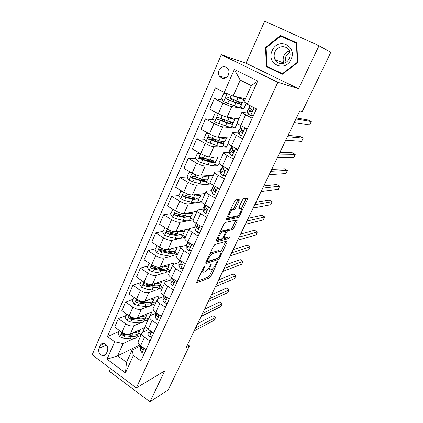 <?xml version="1.0" encoding="UTF-8"?>
<svg xmlns="http://www.w3.org/2000/svg" width="423" height="423" viewBox="0 0 423 423"><rect width="100%" height="100%" fill="white"/><g stroke="black" fill="none" stroke-linecap="round" stroke-linejoin="round"><path stroke-width="0.63" d="M204.637 265.982L203.68 267.119L196.896 281.586L196.954 282.67L209.634 277.774L210.924 276.219L217.517 262.345L217.501 261.578L216.592 262.662L215.73 264.475C214.392 267.072 213.007 268.732 211.574 269.462L210.474 269.858C209.337 270.001 209.3 268.838 210.368 266.353L211.209 263.735L209.396 266.691C208.037 269.34 206.614 271.037 205.123 271.793L203.976 272.206C202.786 272.364 202.733 271.175 203.807 268.647L204.69 266.77L204.637 265.982M219.082 70.213C218.252 72.301 218.358 74.263 219.4 76.103C222.62 79.556 225.66 79.159 228.515 74.919C229.335 72.888 229.261 70.964 228.293 69.139C225.047 65.533 221.98 65.888 219.082 70.213M228.436 72.925L227.907 76.013M239.154 200.777L239.185 199.423L235.833 199.92L234.469 201.491L226.411 218.675L226.421 219.971L238.329 217.448L239.566 215.947L247.376 199.519L247.429 198.202L243.532 198.789L242.289 200.296L238.889 207.487L238.863 208.788L240.798 208.439C242.966 207.889 239.561 215.296 237.382 215.889L229.456 217.522C227.135 218.194 230.572 210.538 232.899 209.887L234.453 209.586L235.727 208.047L239.154 200.777L237.784 199.984L237.943 199.608M318.995 45.737L264.698 21.15L246.027 63.223L298.585 88.745L318.995 45.737L330.818 52.299L302.35 111.413L299.833 110.879L186.062 347.764L189.441 345.845L187.595 344.565M298.585 88.745L277.853 82.311L136.317 387.923L92.182 354.844L221.308 54.72L277.853 82.311M110.519 368.586L109.335 371.262L150.001 401.85L164.669 370.945L136.317 387.923M150.001 401.85L168.254 389.832L189.441 345.845M214.889 244.531L213.525 246.133L205.827 262.546L205.89 263.682L218.316 259.5L219.6 257.961L227.077 242.236L227.066 241.073L214.889 244.531M216 240.861L223.878 224.068L225.189 222.498L237.134 219.875L237.113 221.113L233.829 228.023L232.571 229.536L227.754 230.741L226.464 232.285L224.275 236.917L224.29 238.117L229.282 236.764C229.567 237.218 229.271 237.853 228.394 238.651L216.042 242.072L216 240.861M106.284 353.728L107.516 350.905C108.388 347.257 107.178 344.771 103.889 343.444C102.213 343.217 100.986 343.904 100.209 345.506L98.993 348.319C98.136 352.042 99.394 354.527 102.768 355.78C104.365 355.944 105.533 355.257 106.284 353.728M139.712 344.978L117.657 355.817L126.503 362.337L132.024 350.101L133.398 355.431L140.896 360.888L256.475 108.917L247.249 104.201L244.076 101.689L251.32 85.642L240.227 80.111L233.126 96.09L245.419 98.723M133.398 355.431L125.467 372.927L107.019 359.19L114.67 341.789L123.082 343.613L133.409 338.786M119.159 331.458L107.442 336.528L114.67 341.789M107.442 336.528L215.413 87.905L224.259 92.436L234.353 69.467L257.755 81.015L247.249 104.201M246.027 63.223L221.308 54.72M136.618 337.284L141.065 335.206M123.082 343.613L117.657 355.817L107.019 359.19M249.57 107.632L249.036 108.806M240.349 127.889L239.941 128.782M231.312 147.749L231.027 148.378M222.45 167.228L222.276 167.603M222.72 100.166L214.329 98.543L223.032 103.064C226.739 104.925 229.652 106.104 231.767 106.596L243.775 108.722L246.197 103.365M214.329 98.543L209.702 109.166L218.331 113.718C222.012 115.59 224.914 116.737 227.051 117.171L238.953 118.81M213.446 119.852L205.467 118.868L214.033 123.458C217.686 125.335 220.589 126.461 222.741 126.831L235.008 128.106L237.213 123.23M205.467 118.868L200.93 129.285L209.427 133.906C213.055 135.794 215.947 136.888 218.115 137.2L230.265 138.025M204.415 139.246L196.78 138.802L205.213 143.455C208.814 145.348 211.706 146.421 213.885 146.675L226.4 147.125L228.05 143.482M196.78 138.802L192.328 149.012L200.692 153.702C204.272 155.601 207.154 156.647 209.353 156.838L221.737 156.875M195.611 158.329L188.256 158.345L196.563 163.066C200.116 164.97 202.998 165.99 205.203 166.133L217.951 165.795L219.066 163.331M188.256 158.345L183.894 168.359L192.127 173.113C195.659 175.022 198.535 176.021 200.756 176.105L213.366 175.381M187.014 177.1L179.902 177.512L188.076 182.297C191.582 184.216 194.453 185.189 196.69 185.221L209.66 184.116L210.263 182.794M179.902 177.512L175.614 187.336L183.73 192.153C187.209 194.078 190.075 195.024 192.322 195.003L205.15 193.544M178.897 195.526L171.701 196.32L179.754 201.163C183.212 203.093 186.072 204.018 188.335 203.944L201.623 201.882M171.701 196.32L167.497 205.959L175.487 210.828C178.924 212.764 181.779 213.668 184.053 213.541L197.081 211.384M170.95 213.61L163.653 214.778L171.59 219.669C175 221.61 177.85 222.493 180.135 222.318L193.258 219.828M163.653 214.778L159.529 224.238L167.402 229.16C170.792 231.106 173.636 231.963 175.931 231.735L189.144 228.901M163.146 231.365L155.759 232.888L163.574 237.832C166.942 239.783 169.782 240.624 172.092 240.354L179.601 238.572M180.716 238.308L185.401 237.197M155.759 232.888L151.709 242.173L159.466 247.143C162.813 249.099 165.647 249.919 167.963 249.596L181.647 246.033L181.393 246.593M155.484 248.798L148.008 250.665L155.712 255.661C159.037 257.623 161.861 258.416 164.193 258.051L171.378 256.031M173.166 255.524L177.686 254.255M148.008 250.665L144.031 259.78L151.677 264.798C154.982 266.765 157.8 267.542 160.143 267.13L174.001 262.921L173.345 264.375M147.96 265.924L140.399 268.119L147.992 273.163C151.27 275.13 154.088 275.886 156.436 275.431L163.431 273.168M165.652 272.454L170.104 271.016M140.399 268.119L136.497 277.07L144.031 282.136C147.294 284.108 150.102 284.843 152.46 284.341L166.493 279.518L165.446 281.829M140.568 282.744L132.922 285.255L140.41 290.342C143.651 292.319 146.453 293.039 148.827 292.494L155.68 290.009M158.228 289.089L162.654 287.481M132.922 285.255L129.094 294.043L136.523 299.151C139.743 301.134 142.54 301.832 144.92 301.245L159.117 295.825L157.694 298.966M133.303 299.267L125.589 302.085L132.965 307.214C136.169 309.202 138.961 309.879 141.345 309.25L148.103 306.553M150.911 305.432L155.331 303.666M125.589 302.085L121.824 310.72L129.147 315.87C132.33 317.858 135.117 318.519 137.512 317.847L151.862 311.851L150.08 315.791M126.17 315.5L118.377 318.619L125.657 323.785C128.814 325.779 131.601 326.419 134.001 325.71L140.685 322.807M143.709 321.496L148.14 319.571M118.377 318.619L114.681 327.101L121.903 332.288C125.044 334.281 127.82 334.905 130.236 334.154L144.735 327.603L142.604 332.319M140.706 345.803L132.024 350.101M148.008 329.776L143.011 332.081L142.012 333.118C141.726 334.36 142.562 335.714 144.523 337.179L149.991 341.06M155.437 313.459L150.482 315.574L149.504 316.547C149.245 317.736 150.112 319.058 152.1 320.507L157.647 324.362M163.003 296.856L158.091 298.765L157.139 299.674C156.907 300.811 157.8 302.096 159.825 303.529L165.451 307.357M170.707 279.947L165.837 281.649L164.912 282.495C164.711 283.569 165.636 284.816 167.688 286.239L173.398 290.03M178.559 262.731L173.726 264.216L172.827 264.988C172.658 266.004 173.615 267.214 175.698 268.621L181.493 272.38M186.559 245.203L181.768 246.456L180.896 247.159C180.758 248.105 181.747 249.279 183.862 250.67L189.747 254.392M194.717 227.347L189.959 228.362L189.113 228.986C189.007 229.869 190.033 231 192.179 232.375L198.154 236.055M208.328 213.879L205.61 213.763L203.563 211.828L203.035 209.142L198.302 209.919L197.493 210.469C197.419 211.283 198.477 212.367 200.661 213.726L206.725 217.369M215.365 190.218L215.883 190.25M211.526 190.625L206.81 191.127L206.033 191.593C205.996 192.333 207.085 193.374 209.306 194.712L215.466 198.313M224.544 171.542L224.227 171.558M220.193 171.749L215.487 171.965L214.736 172.346C214.736 173.012 215.867 174.006 218.125 175.328L224.38 178.881M229.055 152.513L224.327 152.428L223.614 152.724C223.651 153.311 224.819 154.258 227.114 155.553L233.47 159.064M238.133 132.928L232.666 132.706C232.745 133.219 233.951 134.107 236.288 135.381L242.749 138.844M247.476 112.994L241.903 112.291C242.025 112.714 243.267 113.554 245.647 114.802L252.208 118.213M141.182 334.947L138.591 333.113M184.095 194.95L183.772 194.987M193.755 176.708L191.857 176.819M204.579 158.313L200.46 158.318M214.086 139.807L210.421 139.595M138.31 341.292L138.168 341.62C137.866 342.889 138.691 344.259 140.632 345.728L146.062 349.625M232.449 229.488L232.809 229.398M148.251 319.323L145.56 317.456M145.729 324.896L145.591 325.202C145.316 326.419 146.168 327.756 148.145 329.216L153.649 333.081M153.285 308.198L153.152 308.489C152.909 309.652 153.787 310.953 155.791 312.401L161.375 316.24M155.442 303.428L152.745 301.594M160.978 291.193L160.851 291.468C160.634 292.573 161.544 293.842 163.579 295.27L169.248 299.077M162.755 287.259L160.074 285.472M168.809 273.871L168.692 274.13C168.507 275.177 169.449 276.409 171.516 277.821L177.263 281.596M170.199 270.805L167.503 269.049M176.793 256.227L176.682 256.47C176.528 257.454 177.496 258.643 179.595 260.045L185.433 263.788M177.771 254.059L175.027 252.309M184.925 238.255L184.819 238.477C184.698 239.397 185.702 240.544 187.833 241.93L193.76 245.636M185.486 237.012L182.699 235.278M193.211 219.939L193.115 220.14C193.025 220.991 194.062 222.101 196.23 223.466L202.247 227.13M193.332 219.664L190.509 217.945M201.655 201.269L201.57 201.454C201.512 202.231 202.585 203.299 204.79 204.647L210.903 208.269M201.517 202.109L198.461 200.296M210.263 182.239L210.189 182.403C210.168 183.106 211.278 184.127 213.52 185.454L219.722 189.033M209.66 184.116L206.556 182.324M219.04 162.834L218.977 162.977C218.992 163.606 220.14 164.573 222.419 165.885L228.721 169.417M217.951 165.795L214.799 164.018M208.724 160.603L207.968 160.1M227.992 143.043L227.939 143.164C227.992 143.714 229.181 144.634 231.497 145.924L237.9 149.409M226.4 147.125L223.201 145.375M237.123 122.86L237.076 122.961C237.176 123.426 238.403 124.293 240.756 125.557L247.265 128.994M235.008 128.106L231.762 126.377M243.775 108.722L240.481 107.019M233.126 96.09L224.259 92.436M126.503 362.337L125.467 372.927M234.353 69.467L240.227 80.111M257.755 81.015L251.32 85.642M280.565 35.469L265.517 47.445L266.411 66.628L282.3 74.279L297.681 62.546L296.84 42.913L280.565 35.469L282.987 36.701L282.606 37.002M296.846 43.04L282.987 36.701M268.928 67.246L282.553 74.088M268.938 67.537L266.411 66.628M266.141 47.72L265.517 47.445M201.829 271.074L203.051 271.614M208.338 268.573L209.602 269.303M197.028 281.306L208.38 276.97L209.671 275.421L212.97 268.462M220.996 251.542L225.792 241.438M205.89 262.413L217.036 258.707L217.713 258.141M207.545 260.695L207.587 261.499L218.464 257.893L220.283 254.879C221.388 252.341 221.356 251.135 220.193 251.273L212.806 253.573C211.32 254.271 209.877 255.978 208.481 258.696L207.545 260.695L206.889 260.282M219.791 251.024L220.193 251.273M209.893 253.885L211.489 252.753L218.897 250.474M225.306 231.17L226.427 229.943L231.265 228.753L232.523 227.241L235.881 220.15M215.984 240.904L227.098 237.869L227.786 237.171M222.678 232.005L222.588 232.031C220.251 232.65 216.719 240.349 219.146 239.513L222.027 238.731L223.333 237.171L225.528 232.523L225.512 231.296L222.678 232.005L221.335 231.191L220.209 231.894M217.126 238.466L217.808 238.699M224.449 230.657L225.512 231.296M221.335 231.191L224.179 230.493M230.646 209.644L233.094 208.788L234.368 207.254L237.784 199.984M227.458 216.444L228.097 216.719M240.074 208.021L240.798 208.439M238.762 207.783L239.455 207.661M241.343 208.655L246.191 198.387M226.31 218.897L237.007 216.671L238.101 215.455M119.54 330.585L118.123 333.816L119.921 336.803L123.542 338.178L130.268 338.839C134.102 339.119 136.412 338.263 137.2 336.274L138.02 334.45M133.858 332.52C137.285 332.642 139.341 331.801 140.029 329.993L140.108 329.697M126.794 334.355L122.321 333.298C121.316 333.541 121.205 334.096 121.998 334.958L124.626 335.746L131.347 336.417C135.186 336.708 137.491 335.867 138.273 333.895L138.39 333.372M134.35 334.942L130.67 335.217L123.267 334.392L121.998 334.958M139.78 330.543L138.95 332.383C138.178 334.35 135.868 335.185 132.034 334.889L128.227 334.498M144.444 353.152L142.043 352.777L140.425 350.355L140.711 345.787M195.548 328.015L215.598 317.514L214.271 320.237L194.162 330.902M141.615 346.432L141.541 347.907L142.646 349.789C143.492 349.594 143.63 349.017 143.064 348.055L142.345 346.96M197.668 323.6L212.943 315.754L215.598 317.514M126.752 314.183L125.234 317.631L127.059 320.634L130.702 322.035L137.438 322.807C141.277 323.156 143.571 322.384 144.312 320.481L145.168 318.593M141.012 316.383C144.476 316.594 146.538 315.828 147.193 314.088L147.273 313.771M146.955 314.617L146.099 316.52C145.364 318.403 143.074 319.154 139.236 318.789L132.499 317.985L129.549 317.065C128.486 317.276 128.354 317.837 129.163 318.741L131.802 319.555L138.538 320.343C142.377 320.708 144.666 319.947 145.406 318.059L145.517 317.504M141.848 318.873L137.84 319.175L130.421 318.223L129.163 318.741M134.091 297.48L132.473 301.16L134.318 304.174L137.993 305.602L144.735 306.49C148.579 306.913 150.852 306.22 151.556 304.412L152.439 302.45M148.288 299.96C151.794 300.256 153.861 299.574 154.485 297.903L154.559 297.565M154.258 298.405L153.369 300.383C152.677 302.17 150.408 302.842 146.564 302.403L139.823 301.477L136.915 300.542C135.788 300.716 135.635 301.282 136.455 302.234L139.114 303.074L145.856 303.989C149.7 304.423 151.968 303.74 152.666 301.943L152.766 301.356M149.435 302.53L145.131 302.847L137.702 301.768L136.455 302.234M141.562 280.475L139.844 284.393L141.71 287.413L145.412 288.872L152.164 289.887C156.008 290.384 158.26 289.776 158.921 288.058L159.836 286.027M155.685 283.236C159.238 283.627 161.311 283.029 161.903 281.438L161.977 281.073M161.692 281.908L160.766 283.96C160.121 285.652 157.874 286.239 154.025 285.721L147.273 284.674L144.417 283.727C143.223 283.859 143.043 284.425 143.883 285.43L146.554 286.302L153.306 287.339C157.15 287.846 159.402 287.249 160.053 285.546L160.137 284.917M157.123 285.9L152.555 286.228L145.11 285.012L143.883 285.43M151.926 336.84L149.488 336.491L147.823 334.122L148.092 329.422L152.1 320.507M202.532 313.464L222.302 303.788L220.954 306.553L201.126 316.393M149.018 329.829L148.959 331.632L150.054 333.451C150.953 333.292 151.111 332.711 150.53 331.706L149.694 330.305M204.552 309.261L219.616 302.043L222.302 303.788M159.545 320.232L157.07 319.915L155.352 317.599L155.77 312.544M209.634 298.68L229.107 289.855L227.738 292.663L208.206 301.657M156.531 312.909L156.51 315.061L157.594 316.811C158.546 316.695 158.725 316.113 158.128 315.061L157.24 313.395M158.509 315.986L158.461 315.648M211.548 294.694L226.39 288.121L229.107 289.855M167.302 303.317L164.79 303.032L163.019 300.774L163.32 295.941M216.851 283.659L236.013 275.717L234.622 278.561L215.397 286.683M164.166 295.661L164.198 298.189L165.271 299.865C166.276 299.796 166.477 299.214 165.869 298.115L164.938 296.185M166.244 299.193L166.154 298.548M218.654 279.899L233.263 273.988L236.013 275.717M149.213 263.18L147.347 267.32L149.24 270.35L152.967 271.836L159.725 272.983C163.574 273.554 165.805 273.031 166.419 271.418L167.365 269.314M163.199 266.199C166.815 266.696 168.899 266.189 169.454 264.676L169.523 264.285M169.253 265.121L168.301 267.241C167.698 268.832 165.472 269.335 161.623 268.742L154.86 267.563L152.058 266.612C150.794 266.691 150.588 267.257 151.439 268.319L154.125 269.218L160.888 270.387C164.737 270.969 166.963 270.461 167.571 268.859L167.64 268.187M164.907 268.986C163.902 269.562 162.305 269.673 160.111 269.308L152.661 267.955L151.439 268.319M175.201 286.096L172.653 285.837L170.829 283.637L171.003 279.043M224.185 268.388L243.024 261.356L241.618 264.248L222.71 271.46M171.907 278.08L172.029 281.009L173.086 282.596C174.149 282.585 174.371 282.004 173.753 280.851L172.758 278.641M174.117 282.046L173.98 281.142M225.877 264.867L240.243 259.643L243.024 261.356M284.938 62.974L285.874 56.486L289.707 51.892M290.982 59.394C297.729 45.938 277.821 36.843 272.227 50.591C265.665 63.746 285.07 73.11 290.982 59.394M289.195 58.538C290.305 56.005 290.379 53.525 289.422 51.098C287.053 44.775 277.673 45.361 275.024 51.881C273.882 54.551 273.866 57.121 274.982 59.606C277.499 65.528 286.503 64.92 289.195 58.538M289.358 50.956C286.953 51.738 285.165 53.335 283.997 55.746C282.887 58.311 282.871 60.79 283.944 63.186L284.029 63.355M266.992 66.316L266.13 47.73L280.708 36.135L296.465 43.347L297.279 62.35L282.39 73.718L266.992 66.316M296.867 43.548L296.465 43.347M297.676 62.525L297.279 62.35M282.828 73.877L282.39 73.718M157.287 245.747L156.838 245.715L154.987 249.935L156.907 252.975L160.661 254.487L167.429 255.767C171.278 256.423 173.483 255.989 174.049 254.477L175.032 252.293M171.886 252.182L171.632 251.754M170.834 248.851C174.519 249.459 176.618 249.047 177.142 247.614L177.195 247.191M176.957 248.026L175.963 250.226C175.413 251.717 173.208 252.124 169.359 251.447L162.591 250.136L159.836 249.184C158.509 249.205 158.276 249.776 159.143 250.897L161.84 251.822L168.608 253.123C172.457 253.789 174.662 253.372 175.222 251.875L175.259 251.151M172.796 251.77C171.865 252.42 170.205 252.52 167.804 252.082L160.343 250.585L159.735 249.332M156.838 245.715L157.129 245.647M165.515 227.976L164.658 227.928L162.765 232.227L164.711 235.278L168.497 236.822L175.27 238.239C179.119 238.974 181.303 238.635 181.821 237.229L182.836 234.971M179.479 234.807L178.982 234.141M178.596 231.164C182.361 231.894 184.486 231.587 184.967 230.244L185.004 229.789M184.798 230.625L183.767 232.904C183.265 234.284 181.086 234.596 177.237 233.84L167.746 231.429C166.371 231.402 166.112 231.973 166.974 233.142L169.697 234.109L176.47 235.542C180.325 236.293 182.503 235.971 183.016 234.58L183.011 233.803M180.785 234.252C179.971 234.971 178.257 235.072 175.64 234.543L168.169 232.893L167.593 231.555M166.974 233.142L168.169 232.893L166.974 233.142M164.658 227.928L165.25 227.812M173.906 209.866L172.621 209.813L170.696 214.191L172.669 217.253L176.476 218.823L183.254 220.383C187.109 221.203 189.266 220.965 189.731 219.669L190.784 217.327M187.146 217.084L186.231 216.111M186.469 213.139L186.49 213.144C190.345 214.001 192.491 213.805 192.936 212.552L192.951 212.066M192.782 212.901L191.714 215.259C191.265 216.534 189.113 216.745 185.258 215.904L175.746 213.314C174.398 213.266 174.112 213.837 174.895 215.027L184.481 217.639C188.335 218.474 190.487 218.252 190.947 216.967L190.879 216.127M188.87 216.417L188.875 216.417C188.224 217.221 186.474 217.306 183.624 216.671L176.142 214.873L175.582 213.478M172.621 209.813L173.583 209.665M182.456 191.397L180.732 191.349L178.77 195.812L180.769 198.884L184.608 200.486L191.392 202.194C195.246 203.103 197.377 202.966 197.79 201.782L198.879 199.36M194.85 198.984L193.195 197.567M194.453 194.76L194.691 194.823C198.54 195.764 200.661 195.669 201.052 194.538L201.031 194.014M197.187 194.448L198.366 194.316M180.732 191.349L182.223 191.259M200.909 194.85L199.809 197.298C199.413 198.45 197.287 198.561 193.433 197.631L183.905 194.86C182.572 194.792 182.26 195.357 182.969 196.563L192.645 199.397C196.494 200.322 198.62 200.201 199.027 199.037L198.863 198.107M196.949 198.44L197.039 198.244C196.632 199.148 194.866 199.222 191.751 198.472L184.269 196.51L183.725 195.061M191.18 172.563L189.002 172.536L187.003 177.084L189.028 180.166L192.899 181.8L199.682 183.661C203.532 184.661 205.636 184.629 205.996 183.566L207.127 181.055M202.511 180.462L199.746 178.443M202.532 176L203.045 176.148C206.895 177.184 208.988 177.2 209.322 176.185L209.242 175.614M204.875 175.868L206.974 175.746M189.002 172.536L191.074 172.505M209.195 176.465L208.053 178.998C207.709 180.029 205.615 180.034 201.766 179.008L192.216 176.047C190.91 175.963 190.572 176.528 191.201 177.739L200.957 180.811C204.806 181.827 206.905 181.811 207.259 180.769L206.947 179.727M205.292 179.727L205.282 179.891C204.991 180.764 203.241 180.774 200.037 179.923L192.544 177.803L192.026 176.291M183.249 268.547L180.663 268.325L178.786 266.189L178.829 261.832M231.635 252.869L250.146 246.778L248.713 249.713L230.138 255.994M179.764 260.156L180.008 263.508L181.049 265.004C182.165 265.052 182.408 264.475 181.784 263.265L180.78 261.811L180.7 260.753M182.123 264.565L181.932 263.429M233.21 249.591L247.328 245.081L250.146 246.778M191.45 250.67L188.822 250.479L186.887 248.407L186.802 244.309M239.212 237.097L257.374 231.973L255.92 234.955L237.689 240.275M187.86 241.945L188.135 245.673L189.171 247.085C190.324 247.191 190.588 246.62 189.98 245.361L188.922 243.944L188.758 242.506M190.276 246.746L190.012 245.393M240.666 234.067L254.524 230.292L257.374 231.973M199.809 232.449L197.139 232.296L195.146 230.292L194.918 226.453M220.193 231.926L221.869 231.513M225.708 230.561L226.982 230.249M202.125 227.405L201.75 226.828M246.916 221.06L264.719 216.941L263.243 219.965L245.361 224.29M196.33 223.524L195.976 224.65L196.415 227.505L197.493 228.859C198.63 228.975 198.921 228.409 198.371 227.151L197.218 225.745L196.922 223.889M198.577 228.579L198.228 227.029M248.243 218.294L261.832 215.27L264.719 216.941M205.208 204.986L204.304 205.816L203.193 208.264M206.636 208.624L206.937 208.613M210.686 208.735L210.046 207.762M254.746 204.758L272.174 201.671L270.678 204.748L253.166 208.037M204.309 206.334L204.854 208.994L205.975 210.284C207.096 210.411 207.413 209.845 206.921 208.592L205.673 207.196L205.187 204.88M207.032 210.057L206.561 208.296M255.947 202.257L269.25 200.016L272.174 201.671M217.01 194.95L214.25 194.871L212.14 193.01L211.616 189.737M219.415 189.705L218.501 188.33M213.784 186.437L212.774 187.193L212.801 187.664L213.456 190.117L214.625 191.349C215.725 191.482 216.063 190.921 215.635 189.673L214.292 188.288L213.583 185.491M262.709 188.172L279.751 186.162L278.228 189.282L261.107 191.513M215.64 191.17L215.006 189.155M263.778 185.956L276.79 184.523L279.751 186.162M200.074 153.353L197.43 153.359L195.389 157.996L197.393 161.01L201.343 162.755L208.132 164.774C211.981 165.869 214.054 165.948 214.355 165.007L215.529 162.411M209.945 161.427L206.128 158.784M210.67 156.843L211.558 157.118C215.402 158.25 217.47 158.376 217.745 157.488L217.575 156.864M212.743 156.848L215.598 156.859M217.634 157.731L216.454 160.349C216.169 161.258 214.101 161.152 210.252 160.031L200.687 156.88C199.402 156.774 199.043 157.335 199.603 158.556L209.433 161.872C213.277 162.982 215.349 163.077 215.64 162.157L215.09 160.967M213.567 160.835L213.652 161.269C213.404 162.035 211.68 161.956 208.481 161.026L200.983 158.731L200.486 157.155M225.866 175.645L223.058 175.608L220.88 173.827L220.209 170.85M224.206 171.495L224.65 171.558M228.32 170.3L227.119 168.518M222.567 167.566L221.403 168.217L221.456 168.64L222.228 170.876L223.439 172.039C224.528 172.177 224.883 171.622 224.513 170.384L223.08 169.01L222.366 166.107M270.81 171.31L287.45 170.406L285.9 173.573L269.176 174.704M224.412 171.907L223.518 169.57M271.735 169.38L284.446 168.782L287.45 170.406M209.147 133.758L206.017 133.811L203.944 138.538L206.027 141.636L216.745 145.523C220.589 146.718 222.635 146.908 222.873 146.099L224.09 143.408M216.713 141.642L213.821 139.183M218.818 137.248L220.235 137.718C224.079 138.95 226.109 139.193 226.326 138.432L226.019 137.734M220.684 137.375C222.847 137.972 224.053 138.051 224.296 137.618M226.236 138.638L225.015 141.351C224.787 142.128 222.752 141.911 218.908 140.69L209.322 137.332C208.063 137.216 207.677 137.771 208.169 138.998L218.067 142.562C221.911 143.772 223.952 143.984 224.185 143.191L223.212 141.763M221.768 141.504L222.175 142.292C221.98 142.948 220.283 142.773 217.084 141.763L209.586 139.289L209.216 139.056L209.121 137.649M234.892 155.971L232.042 155.965L229.8 154.263L228.965 151.593M232.608 152.359L233.052 152.428M232.042 155.965L234.892 155.965M237.398 150.509L235.907 148.325M237.34 149.108L237.758 149.716M231.593 148.373L230.202 148.864L231.17 151.254L232.433 152.354C233.501 152.492 233.877 151.942 233.565 150.71L232.037 149.351L231.159 146.765M279.048 154.152L295.27 154.39L293.694 157.615L277.388 157.61M233.348 152.264L232.285 149.673M279.83 152.523L292.23 152.788L295.27 154.39M218.448 113.782L214.778 113.877L212.663 118.699L214.773 121.808L225.522 125.895C229.366 127.191 231.376 127.503 231.555 126.826L232.814 124.039M222.836 121.068L222.234 120.264M218.321 113.766L220.743 114.903M226.823 117.134L229.081 117.938C232.925 119.275 234.924 119.635 235.077 119.016L234.522 118.202M228.579 117.383C231.45 118.35 232.941 118.588 233.047 118.096L233.031 117.996M235.003 119.18L233.734 121.988C233.57 122.633 231.571 122.295 227.727 120.967L218.125 117.404C216.888 117.277 216.481 117.827 216.909 119.053L226.871 122.882C230.715 124.193 232.719 124.521 232.893 123.865L231.069 121.998M229.626 121.597L230.868 122.95C230.725 123.495 229.049 123.22 225.856 122.125L218.353 119.471L217.935 119.18L217.924 117.758M246.657 130.321L244.922 127.804L243.754 127.143M244.066 135.973L241.205 135.931L238.889 134.313L237.89 131.965M241.205 135.931L244.103 135.883M246.181 128.423L246.99 129.597M240.93 128.888L239.175 129.137L240.29 131.246L241.602 132.272C242.654 132.41 243.051 131.865 242.797 130.644L241.173 129.301L240.132 127.043M247.249 129.036L246.403 128.74M287.429 136.703L303.217 138.12L301.615 141.398L285.742 140.214M242.448 132.225L241.242 130.062L241.676 129.782M288.063 135.376L300.134 136.534L303.217 138.12M226.633 93.414L223.714 93.552L221.552 98.464L223.698 101.583L234.474 105.887C238.313 107.289 240.29 107.722 240.407 107.183L241.707 104.301M234.474 96.381L238.107 97.771C241.94 99.22 243.907 99.701 243.997 99.22L242.95 98.194M236.156 96.74L237.044 97.079C240.238 98.284 241.871 98.686 241.951 98.289L241.692 97.925M243.939 99.347L242.628 102.255C242.527 102.757 240.56 102.292 236.721 100.859L227.109 97.079C225.887 96.941 225.464 97.486 225.829 98.712L235.849 102.81C239.688 104.227 241.66 104.682 241.766 104.164C241.665 103.677 240.333 102.704 237.768 101.25M235.669 102.424L236.388 100.806C238.53 102.022 239.64 102.831 239.725 103.238C239.635 103.667 237.99 103.286 234.797 102.107L227.294 99.257L226.828 98.913L226.908 97.47M236.388 100.806L235.997 100.589M253.425 115.569L250.548 115.49L248.169 113.961L246.99 111.952M250.548 115.49L253.499 115.4M256.105 109.726L255.021 108.177M256.211 108.785L256.407 109.065M250.95 109.234C249.216 108.727 248.343 108.658 248.322 109.023L249.591 110.831L250.955 111.788C251.997 111.915 252.415 111.376 252.203 110.17L250.495 108.848L249.274 106.929M295.957 118.942L311.291 121.586L309.668 124.912L294.244 122.517M251.722 111.778L250.411 109.964L252.097 110.001M296.438 117.938L308.171 120.016L311.291 121.586M231.767 106.596L227.051 117.171M222.741 126.831L218.115 137.2M213.885 146.675L209.353 156.838M205.203 166.133L200.756 176.105M196.69 185.221L192.322 195.003M188.335 203.944L184.053 213.541M180.135 222.318L175.931 231.735M172.092 240.354L167.963 249.596M164.193 258.051L160.143 267.13M156.436 275.431L152.46 284.341M148.827 292.494L144.92 301.245M141.345 309.25L137.512 317.847M134.001 325.71L130.236 334.154M144.523 337.179L140.632 345.728M125.657 323.785L121.903 332.288M132.965 307.214L129.147 315.87M140.41 290.342L136.523 299.151M159.825 303.529L155.791 312.401M147.992 273.163L144.031 282.136M167.688 286.239L163.579 295.27M155.712 255.661L151.677 264.798M175.698 268.621L171.516 277.821M163.574 237.832L159.466 247.143M183.862 250.67L179.595 260.045M171.59 219.669L167.402 229.16M192.179 232.375L187.833 241.93M179.754 201.163L175.487 210.828M200.661 213.726L196.23 223.466M188.076 182.297L183.73 192.153M209.306 194.712L204.79 204.647M196.563 163.066L192.127 173.113M218.125 175.328L213.52 185.454M205.213 143.455L200.692 153.702M227.114 155.553L222.419 165.885M214.033 123.458L209.427 133.906M236.288 135.381L231.497 145.924M223.032 103.064L218.331 113.718M245.647 114.802L240.756 125.557M106.416 344.967L98.993 348.319M104.465 343.603L100.209 345.506M203.156 268.235L203.807 268.647M210.696 264.169L211.236 264.512M209.745 265.961L210.368 266.353M216.994 262.017L217.517 262.345M209.671 275.421L210.924 276.219M208.38 276.97L209.634 277.774M196.658 282.437L196.991 282.654M204.129 266.411L204.69 266.77M225.782 241.448L227.077 242.236M218.908 257.528L219.6 257.961M217.036 258.707L218.316 259.5M212.806 253.573L211.489 252.753L212.817 253.573M207.825 258.284L208.481 258.696M235.801 220.335L237.113 221.113M232.523 227.241L233.829 228.023M231.233 228.758L232.544 229.546M226.458 229.932L227.786 230.731M225.766 231.862L226.464 232.285M223.635 236.531L224.275 236.917M223.191 237.451L224.021 237.953M227.088 237.869L228.383 238.657L227.098 237.869M215.751 241.893L216.042 242.072M234.368 207.254L235.727 208.047M233.025 208.803L234.39 209.602M231.704 209.036L233.073 209.84M246.038 198.752L247.376 199.519M238.355 215.233L239.566 215.947M236.959 216.682L238.281 217.459M226.152 219.812L226.421 219.971M121.856 332.245L119.878 336.729M131.347 336.417L130.268 338.839M132.896 332.954L132.034 334.889M124.626 335.746L123.542 338.178M142.117 352.787L144.18 348.277M140.642 346.289L140.833 345.871M140.425 350.355L141.541 347.907M143.429 349.06L142.355 349.604M129.094 315.833L127.011 320.56M138.538 320.343L137.438 322.807M140.145 316.748L139.236 318.789M131.802 319.555L130.702 322.035M132.669 317.599L132.499 317.985M136.47 299.119L134.271 304.095M145.856 303.989L144.735 306.49M147.527 300.251L146.564 302.403M139.114 303.074L137.993 305.602M140.076 300.896L139.823 301.477M143.979 282.099L141.663 287.339M153.306 287.339L152.164 289.887M155.04 283.458L154.025 285.721M146.554 286.302L145.412 288.872M147.622 283.886L147.273 284.674M149.562 336.507L151.741 331.743M147.96 330.21L148.346 329.358M147.823 334.122L148.959 331.632M150.895 332.774L149.805 333.287M157.145 319.925L159.439 314.908M155.405 313.84L155.997 312.539M155.352 317.599L156.51 315.061M158.493 316.193L157.393 316.674M164.87 303.042L167.286 297.76M162.987 297.179L163.791 295.413M164.944 296.555L165.07 296.274M163.019 300.774L164.198 298.189M166.223 299.31L165.118 299.754M151.624 264.766L149.192 270.276M160.888 270.387L159.725 272.983M162.691 266.358L161.623 268.742M154.125 269.218L152.967 271.836M155.304 266.564L154.86 267.563M172.732 285.848L175.275 280.29M170.702 280.211L171.727 277.964M172.79 279.344L173.028 278.815M170.829 283.637L172.029 281.009M174.096 282.125L172.986 282.522M282.701 63.699L282.337 62.541M159.413 247.111L156.859 252.901M168.608 253.123L167.429 255.767M170.48 248.941L169.359 251.447M161.84 251.822L160.661 254.487M163.13 248.92L162.591 250.136M160.343 250.585L159.143 250.897M167.344 229.123L164.663 235.204M176.47 235.542L175.27 238.239M178.416 231.207L177.237 233.84M169.697 234.109L168.497 236.822M171.104 230.947L170.464 232.391M175.429 210.797L172.616 217.173M184.481 217.639L183.254 220.383M186.49 213.144L185.258 215.904M177.702 216.058L176.476 218.823M179.225 212.632L178.48 214.308M176.142 214.873L174.974 215.069M183.672 192.116L180.721 198.805M192.645 199.397L191.392 202.194M194.691 194.823L193.433 197.631M185.861 197.668L184.608 200.486M187.505 193.961L186.649 195.886M184.269 196.51L183.111 196.647M192.068 173.076L188.975 180.087M200.957 180.811L199.682 183.661M201.216 179.468L201.459 178.924M203.045 176.148L201.766 179.008M194.173 178.929L192.899 181.8M195.944 174.932L194.977 177.11M192.544 177.803L191.408 177.871M180.743 268.33L183.413 262.493M178.564 262.932L179.77 260.277M180.78 261.811L181.134 261.033M178.786 266.189L180.008 263.508M182.102 264.618L181.007 264.967M188.907 250.485L191.709 244.351M186.569 245.335L187.796 242.628M188.922 243.944L189.398 242.908M186.887 248.407L188.135 245.673M190.255 246.789L189.171 247.085M197.218 232.301L200.164 225.861M194.723 227.405L195.976 224.65M197.218 225.745L197.816 224.433M195.146 230.292L196.415 227.505M198.546 228.626L197.493 228.859M205.7 213.768L208.788 207.016M205.673 207.196L206.398 205.599M203.563 211.828L204.854 208.994M206.984 210.115L205.975 210.284M214.339 194.871L217.575 187.796M213.626 185.856L213.747 185.586M211.5 190.524L212.801 187.664M214.292 188.288L215.154 186.395M212.14 193.01L213.456 190.117M215.566 191.244L214.625 191.349M200.634 153.665L197.393 161.01M209.433 161.872L208.132 164.774M209.438 161.078L209.951 159.942M207.154 159.556L207.333 159.148M211.558 157.118L210.252 160.031M202.643 159.831L201.343 162.755M204.547 155.537L203.463 157.975M200.983 158.731L199.868 158.736M223.148 175.608L226.538 168.195M222.297 166.794L222.651 166.012M220.129 171.553L221.456 168.64M223.08 169.01L224.079 166.815M220.88 173.827L222.228 170.876M224.301 172.002L223.439 172.039M209.364 133.874L205.975 141.557M218.067 142.562L216.745 145.523M217.956 142.033L218.601 140.589M215.487 140.864L215.989 139.733M220.235 137.718L218.908 140.69M211.278 140.357L209.956 143.339M213.319 135.751L212.119 138.469M209.586 139.289L208.486 139.225M232.132 155.965L235.68 148.203M231.138 147.363L231.73 146.051M228.928 152.217L230.281 149.24M232.037 149.351L233.184 146.839M229.8 154.263L231.17 151.254M233.189 152.37L232.433 152.354M218.236 113.766L214.72 121.729M226.871 122.882L225.522 125.895M226.723 122.421L227.421 120.862M224.111 121.517L224.809 119.942M229.081 117.938L227.727 120.967M220.082 120.502L218.733 123.542M222.265 115.579L220.938 118.572M218.353 119.471L217.274 119.334M241.295 135.931L244.975 127.883M240.148 127.545L240.994 125.684M237.895 132.494L239.275 129.464M241.173 129.301L242.469 126.461M238.889 134.313L240.29 131.246M242.231 132.33L241.602 132.272M227.125 93.615L223.645 101.504M235.849 102.81L234.474 105.887M233.052 101.446L233.808 99.754M237.911 97.406L238.033 97.142M238.107 97.771L236.721 100.859M229.065 100.251L227.685 103.355M231.254 95.318L229.938 98.289M227.294 99.257L226.242 99.045M250.643 115.49L254.181 107.749M249.343 107.336L250.104 105.66M247.043 112.386L248.449 109.293M250.495 108.848L251.6 106.427M248.169 113.961L249.591 110.831M251.447 111.873L250.955 111.788M225.887 77.858L219.4 76.103M142.012 333.118L138.168 341.62M149.504 316.547L145.591 325.202M157.139 299.674L153.152 308.489M164.912 282.495L160.851 291.468M172.827 264.988L168.692 274.13M180.896 247.159L176.682 256.47M189.113 228.986L184.819 238.477M197.493 210.469L193.115 220.14M206.033 191.593L201.57 201.454M214.736 172.346L210.189 182.403M223.614 152.724L218.977 162.977M232.666 132.706L227.939 143.164M241.903 112.291L237.076 122.961M106.014 354.241L102.768 355.78M196.663 282.479L196.954 282.67M206.609 260.88L207.376 261.361M231.265 228.753L232.571 229.536M226.427 229.943L227.754 230.741M221.245 231.217L222.588 232.031M233.094 208.788L234.453 209.586M231.529 209.084L232.899 209.887M237.007 216.671L238.329 217.448M143.323 349.446L142.646 349.789M150.8 333.097L150.054 333.451M155.823 312.423L155.521 313.089M158.408 316.457L157.594 316.811M163.611 295.296L163.082 296.46M166.154 299.51L165.271 299.865M171.548 277.848L170.786 279.529M174.043 282.252L173.086 282.596M282.575 63.72L282.199 62.488M283.944 63.186L274.982 59.606M176.047 214.831L174.895 215.027M184.095 196.431L182.969 196.563M192.301 177.676L191.201 177.739M179.632 260.066L178.622 262.286M182.075 264.676L181.049 265.004M187.838 242.03L186.612 244.727M195.992 224.095L194.744 226.839M204.304 205.816L203.029 208.618M212.774 187.193L211.474 190.049M200.676 158.551L199.603 158.556M222.456 165.906L222.244 166.371M221.403 168.217L220.082 171.125M209.216 139.061L208.169 138.998M231.534 145.946L231.058 146.987M230.202 148.864L228.854 151.831M222.704 119.196L222.197 120.344M217.93 119.18L216.909 119.053M240.793 125.578L240.047 127.223M239.175 129.137L237.8 132.161M231.704 98.956L230.947 100.653M226.828 98.913L225.829 98.712M249.898 105.554L249.21 107.067M248.322 109.023L246.921 112.106"/></g></svg>
